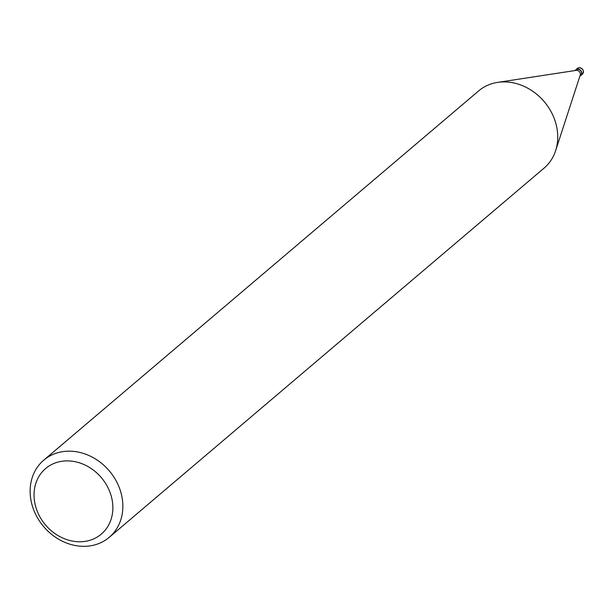 <?xml version="1.0" encoding="UTF-8"?>
<svg xmlns="http://www.w3.org/2000/svg" width="614" height="614" viewBox="0 0 614 614"><rect width="100%" height="100%" fill="white"/><g stroke="black" fill="none" stroke-linecap="round" stroke-linejoin="round"><path stroke-width="0.92" d="M577.797 69.19A3.669 3.124 49.7 0 1 581.504 72.022A3.669 3.124 49.7 0 1 580.007 75.867A3.669 3.116 49.7 0 0 581.496 72.015A3.669 3.116 49.7 0 0 577.797 69.198A3.669 3.124 49.7 0 0 575.425 70.472A3.669 3.116 49.7 0 1 577.797 69.198M497.916 82.345L576.155 70.38A3.538 3.016 49.7 0 1 576.6 70.341A3.538 3.016 49.7 0 1 580.215 75.161L555.716 150.415M575.387 70.495L576.039 69.942A3.538 3.016 49.7 0 1 577.82 69.313A3.538 3.016 49.7 0 1 581.22 71.615A3.538 3.016 49.7 0 1 580.621 75.338L579.977 75.89M69.129 451.167A50.601 43.049 49.7 0 1 117.788 484.093A50.601 43.049 49.7 0 1 109.246 537.319A50.601 43.049 49.7 0 1 83.857 546.337A50.601 43.049 49.7 0 1 35.198 513.411A50.601 43.049 49.7 0 1 43.74 460.178A50.601 43.049 49.7 0 1 69.129 451.167M43.74 460.178L478.628 90.926A50.601 43.049 49.7 0 1 504.01 81.908A50.601 43.049 49.7 0 1 552.669 114.833A50.601 43.049 49.7 0 1 544.127 168.067L109.246 537.319M67.187 460.884A43.011 36.594 49.7 0 1 112.362 501.3A43.011 36.594 49.7 0 1 79.713 541.778A43.011 36.594 49.7 0 1 34.545 501.362A43.011 36.594 49.7 0 1 67.187 460.884M497.609 82.399A50.601 43.049 49.7 0 1 504.01 81.908M575.249 70.518A3.791 3.224 49.7 0 1 575.878 69.75A3.791 3.224 49.7 0 1 577.782 69.075A3.791 3.224 49.7 0 1 581.427 71.546A3.791 3.224 49.7 0 1 580.783 75.537A3.791 3.224 49.7 0 1 579.931 76.029M575.878 69.75L577.498 68.377A3.791 3.231 49.7 0 1 577.498 68.369A3.791 3.231 49.7 0 1 579.401 67.694A3.791 3.231 49.7 0 1 583.054 70.165A3.791 3.231 49.7 0 1 582.41 74.156A3.791 3.231 49.7 0 1 582.41 74.164L580.783 75.537M577.498 68.369L579.478 67.663C583.3 68.883 584.275 71.047 582.41 74.156"/></g></svg>
